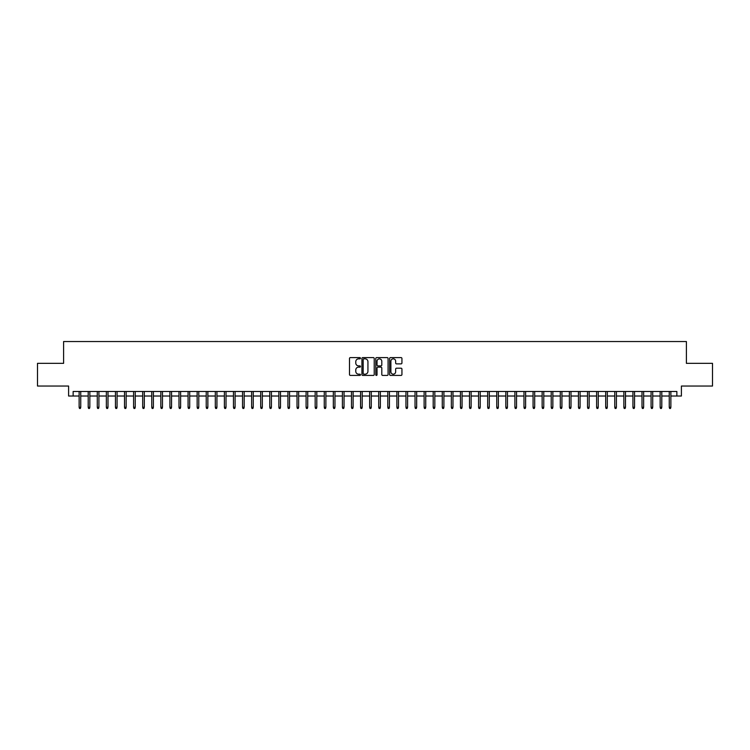 <?xml version="1.0" encoding="UTF-8"?>
<svg xmlns="http://www.w3.org/2000/svg" width="750" height="750" viewBox="0 0 750 750"><rect width="100%" height="100%" fill="white"/><g stroke="black" fill="none" stroke-linecap="round" stroke-linejoin="round"><path stroke-width="1.12" d="M360.478 358.228A0.628 0.628 0 0 0 359.85 357.6L350.381 357.6A0.891 0.891 0 0 0 349.491 358.491L349.491 374.531A0.891 0.891 0 0 0 350.381 375.422L359.85 375.422A0.628 0.628 0 0 0 360.478 374.803A0.628 0.628 0 0 0 359.85 374.175L358.622 374.175A2.85 2.85 0 0 1 355.772 371.325L355.772 369.984A2.85 2.85 0 0 1 358.622 367.134L359.85 367.134A0.628 0.628 0 0 0 360.478 366.516A0.628 0.628 0 0 0 359.85 365.887L358.622 365.887A2.85 2.85 0 0 1 355.772 363.038L355.772 361.697A2.85 2.85 0 0 1 358.622 358.847L359.85 358.847A0.628 0.628 0 0 0 360.478 358.228M401.044 363.881A0.891 0.891 0 0 0 401.934 362.991L401.934 358.491A0.891 0.891 0 0 0 401.044 357.6L390.525 357.6A0.891 0.891 0 0 0 389.634 358.491L389.634 374.531A0.891 0.891 0 0 0 390.525 375.422L401.044 375.422A0.891 0.891 0 0 0 401.934 374.531L401.934 369.094A0.891 0.891 0 0 0 401.044 368.203L396.544 368.203A0.891 0.891 0 0 0 395.653 369.094L395.653 371.794A2.381 2.381 0 0 1 393.272 374.175A2.381 2.381 0 0 1 390.881 371.794L390.881 361.228A2.381 2.381 0 0 1 393.272 358.847A2.381 2.381 0 0 1 395.653 361.228L395.653 362.991A0.891 0.891 0 0 0 396.544 363.881L401.044 363.881M73.134 396.019L73.134 391.481L676.866 391.481L676.866 396.019L681.403 396.019L681.403 386.034L712.5 386.034L712.5 363.337L686.4 363.337L686.4 341.541L63.6 341.541L63.6 363.337L37.5 363.337L37.5 386.034L68.597 386.034L68.597 396.019L79.125 396.019M374.222 358.491A0.891 0.891 0 0 0 373.331 357.6L362.812 357.6A0.891 0.891 0 0 0 361.922 358.491L361.922 374.531A0.891 0.891 0 0 0 362.812 375.422L373.331 375.422A0.891 0.891 0 0 0 374.222 374.531L374.222 358.491M376.669 357.6L387.188 357.6A0.891 0.891 0 0 1 388.078 358.491L388.078 374.531A0.891 0.891 0 0 1 387.188 375.422L382.688 375.422A0.891 0.891 0 0 1 381.797 374.531L381.797 368.025A0.891 0.891 0 0 0 380.906 367.134L377.916 367.134A0.891 0.891 0 0 0 377.025 368.025L377.025 374.803A0.628 0.628 0 0 1 376.406 375.422A0.628 0.628 0 0 1 375.778 374.803L375.778 358.491A0.891 0.891 0 0 1 376.669 357.6M80.756 396.019L88.2 396.019M89.841 396.019L97.284 396.019M98.916 396.019L106.359 396.019M108 396.019L115.444 396.019M117.075 396.019L124.519 396.019M126.15 396.019L133.594 396.019M135.234 396.019L142.678 396.019M144.309 396.019L151.753 396.019M153.394 396.019L160.838 396.019M162.469 396.019L169.913 396.019M171.544 396.019L178.987 396.019M180.628 396.019L188.072 396.019M189.703 396.019L197.147 396.019M198.778 396.019L206.231 396.019M207.863 396.019L215.306 396.019M216.938 396.019L224.381 396.019M226.022 396.019L233.466 396.019M235.097 396.019L242.541 396.019M244.172 396.019L251.625 396.019M253.256 396.019L260.7 396.019M262.331 396.019L269.775 396.019M271.416 396.019L278.859 396.019M280.491 396.019L287.934 396.019M289.566 396.019L297.019 396.019M298.65 396.019L306.094 396.019M307.725 396.019L315.169 396.019M316.809 396.019L324.253 396.019M325.884 396.019L333.328 396.019M334.959 396.019L342.403 396.019M344.044 396.019L351.488 396.019M353.119 396.019L360.562 396.019M362.203 396.019L369.647 396.019M371.278 396.019L378.722 396.019M380.353 396.019L387.797 396.019M389.438 396.019L396.881 396.019M398.512 396.019L405.956 396.019M407.597 396.019L415.041 396.019M416.672 396.019L424.116 396.019M425.747 396.019L433.191 396.019M434.831 396.019L442.275 396.019M443.906 396.019L451.35 396.019M452.981 396.019L460.434 396.019M462.066 396.019L469.509 396.019M471.141 396.019L478.584 396.019M480.225 396.019L487.669 396.019M489.3 396.019L496.744 396.019M498.375 396.019L505.828 396.019M507.459 396.019L514.903 396.019M516.534 396.019L523.978 396.019M525.619 396.019L533.062 396.019M534.694 396.019L542.137 396.019M543.769 396.019L551.222 396.019M552.853 396.019L560.297 396.019M561.928 396.019L569.372 396.019M571.013 396.019L578.456 396.019M580.087 396.019L587.531 396.019M589.163 396.019L596.606 396.019M598.247 396.019L605.691 396.019M607.322 396.019L614.766 396.019M616.406 396.019L623.85 396.019M625.481 396.019L632.925 396.019M634.556 396.019L642 396.019M643.641 396.019L651.084 396.019M652.716 396.019L660.159 396.019M661.8 396.019L669.244 396.019M670.875 396.019L676.866 396.019M363.797 358.847A0.628 0.628 0 0 0 363.169 359.475L363.169 373.547A0.628 0.628 0 0 0 363.797 374.175L365.091 374.175A2.85 2.85 0 0 0 367.941 371.325L367.941 361.697A2.85 2.85 0 0 0 365.091 358.847L363.797 358.847M381.797 361.275A2.381 2.381 0 0 0 379.416 358.894A2.381 2.381 0 0 0 377.025 361.275L377.025 364.997A0.891 0.891 0 0 0 377.916 365.887L380.906 365.887A0.891 0.891 0 0 0 381.797 364.997L381.797 361.275M79.125 407.278L79.491 408.459L80.4 408.459L80.756 407.278L79.125 407.278L79.125 391.481M80.756 407.278L80.756 391.481M88.2 407.278L88.566 408.459L89.475 408.459L89.841 407.278L88.2 407.278L88.2 391.481M89.841 407.278L89.841 391.481M97.284 407.278L97.65 408.459L98.55 408.459L98.916 407.278L97.284 407.278L97.284 391.481M98.916 407.278L98.916 391.481M106.359 407.278L106.725 408.459L107.634 408.459L108 407.278L106.359 407.278L106.359 391.481M108 407.278L108 391.481M115.444 407.278L115.8 408.459L116.709 408.459L117.075 407.278L115.444 407.278L115.444 391.481M117.075 407.278L117.075 391.481M124.519 407.278L124.884 408.459L125.794 408.459L126.15 407.278L124.519 407.278L124.519 391.481M126.15 407.278L126.15 391.481M133.594 407.278L133.959 408.459L134.869 408.459L135.234 407.278L133.594 407.278L133.594 391.481M135.234 407.278L135.234 391.481M142.678 407.278L143.044 408.459L143.944 408.459L144.309 407.278L142.678 407.278L142.678 391.481M144.309 407.278L144.309 391.481M151.753 407.278L152.119 408.459L153.028 408.459L153.394 407.278L151.753 407.278L151.753 391.481M153.394 407.278L153.394 391.481M160.838 407.278L161.194 408.459L162.103 408.459L162.469 407.278L160.838 407.278L160.838 391.481M162.469 407.278L162.469 391.481M169.913 407.278L170.278 408.459L171.188 408.459L171.544 407.278L169.913 407.278L169.913 391.481M171.544 407.278L171.544 391.481M178.987 407.278L179.353 408.459L180.262 408.459L180.628 407.278L178.987 407.278L178.987 391.481M180.628 407.278L180.628 391.481M188.072 407.278L188.438 408.459L189.338 408.459L189.703 407.278L188.072 407.278L188.072 391.481M189.703 407.278L189.703 391.481M197.147 407.278L197.513 408.459L198.422 408.459L198.778 407.278L197.147 407.278L197.147 391.481M198.778 407.278L198.778 391.481M206.231 407.278L206.588 408.459L207.497 408.459L207.863 407.278L206.231 407.278L206.231 391.481M207.863 407.278L207.863 391.481M215.306 407.278L215.672 408.459L216.581 408.459L216.938 407.278L215.306 407.278L215.306 391.481M216.938 407.278L216.938 391.481M224.381 407.278L224.747 408.459L225.656 408.459L226.022 407.278L224.381 407.278L224.381 391.481M226.022 407.278L226.022 391.481M233.466 407.278L233.822 408.459L234.731 408.459L235.097 407.278L233.466 407.278L233.466 391.481M235.097 407.278L235.097 391.481M242.541 407.278L242.906 408.459L243.816 408.459L244.172 407.278L242.541 407.278L242.541 391.481M244.172 407.278L244.172 391.481M251.625 407.278L251.981 408.459L252.891 408.459L253.256 407.278L251.625 407.278L251.625 391.481M253.256 407.278L253.256 391.481M260.7 407.278L261.066 408.459L261.975 408.459L262.331 407.278L260.7 407.278L260.7 391.481M262.331 407.278L262.331 391.481M269.775 407.278L270.141 408.459L271.05 408.459L271.416 407.278L269.775 407.278L269.775 391.481M271.416 407.278L271.416 391.481M278.859 407.278L279.216 408.459L280.125 408.459L280.491 407.278L278.859 407.278L278.859 391.481M280.491 407.278L280.491 391.481M287.934 407.278L288.3 408.459L289.209 408.459L289.566 407.278L287.934 407.278L287.934 391.481M289.566 407.278L289.566 391.481M297.019 407.278L297.375 408.459L298.284 408.459L298.65 407.278L297.019 407.278L297.019 391.481M298.65 407.278L298.65 391.481M306.094 407.278L306.459 408.459L307.359 408.459L307.725 407.278L306.094 407.278L306.094 391.481M307.725 407.278L307.725 391.481M315.169 407.278L315.534 408.459L316.444 408.459L316.809 407.278L315.169 407.278L315.169 391.481M316.809 407.278L316.809 391.481M324.253 407.278L324.609 408.459L325.519 408.459L325.884 407.278L324.253 407.278L324.253 391.481M325.884 407.278L325.884 391.481M333.328 407.278L333.694 408.459L334.603 408.459L334.959 407.278L333.328 407.278L333.328 391.481M334.959 407.278L334.959 391.481M342.403 407.278L342.769 408.459L343.678 408.459L344.044 407.278L342.403 407.278L342.403 391.481M344.044 407.278L344.044 391.481M351.488 407.278L351.853 408.459L352.753 408.459L353.119 407.278L351.488 407.278L351.488 391.481M353.119 407.278L353.119 391.481M360.562 407.278L360.928 408.459L361.837 408.459L362.203 407.278L360.562 407.278L360.562 391.481M362.203 407.278L362.203 391.481M369.647 407.278L370.003 408.459L370.912 408.459L371.278 407.278L369.647 407.278L369.647 391.481M371.278 407.278L371.278 391.481M378.722 407.278L379.088 408.459L379.997 408.459L380.353 407.278L378.722 407.278L378.722 391.481M380.353 407.278L380.353 391.481M387.797 407.278L388.163 408.459L389.072 408.459L389.438 407.278L387.797 407.278L387.797 391.481M389.438 407.278L389.438 391.481M396.881 407.278L397.247 408.459L398.147 408.459L398.512 407.278L396.881 407.278L396.881 391.481M398.512 407.278L398.512 391.481M405.956 407.278L406.322 408.459L407.231 408.459L407.597 407.278L405.956 407.278L405.956 391.481M407.597 407.278L407.597 391.481M415.041 407.278L415.397 408.459L416.306 408.459L416.672 407.278L415.041 407.278L415.041 391.481M416.672 407.278L416.672 391.481M424.116 407.278L424.481 408.459L425.391 408.459L425.747 407.278L424.116 407.278L424.116 391.481M425.747 407.278L425.747 391.481M433.191 407.278L433.556 408.459L434.466 408.459L434.831 407.278L433.191 407.278L433.191 391.481M434.831 407.278L434.831 391.481M442.275 407.278L442.641 408.459L443.541 408.459L443.906 407.278L442.275 407.278L442.275 391.481M443.906 407.278L443.906 391.481M451.35 407.278L451.716 408.459L452.625 408.459L452.981 407.278L451.35 407.278L451.35 391.481M452.981 407.278L452.981 391.481M460.434 407.278L460.791 408.459L461.7 408.459L462.066 407.278L460.434 407.278L460.434 391.481M462.066 407.278L462.066 391.481M469.509 407.278L469.875 408.459L470.784 408.459L471.141 407.278L469.509 407.278L469.509 391.481M471.141 407.278L471.141 391.481M478.584 407.278L478.95 408.459L479.859 408.459L480.225 407.278L478.584 407.278L478.584 391.481M480.225 407.278L480.225 391.481M487.669 407.278L488.025 408.459L488.934 408.459L489.3 407.278L487.669 407.278L487.669 391.481M489.3 407.278L489.3 391.481M496.744 407.278L497.109 408.459L498.019 408.459L498.375 407.278L496.744 407.278L496.744 391.481M498.375 407.278L498.375 391.481M505.828 407.278L506.184 408.459L507.094 408.459L507.459 407.278L505.828 407.278L505.828 391.481M507.459 407.278L507.459 391.481M514.903 407.278L515.269 408.459L516.178 408.459L516.534 407.278L514.903 407.278L514.903 391.481M516.534 407.278L516.534 391.481M523.978 407.278L524.344 408.459L525.253 408.459L525.619 407.278L523.978 407.278L523.978 391.481M525.619 407.278L525.619 391.481M533.062 407.278L533.419 408.459L534.328 408.459L534.694 407.278L533.062 407.278L533.062 391.481M534.694 407.278L534.694 391.481M542.137 407.278L542.503 408.459L543.413 408.459L543.769 407.278L542.137 407.278L542.137 391.481M543.769 407.278L543.769 391.481M551.222 407.278L551.578 408.459L552.488 408.459L552.853 407.278L551.222 407.278L551.222 391.481M552.853 407.278L552.853 391.481M560.297 407.278L560.662 408.459L561.562 408.459L561.928 407.278L560.297 407.278L560.297 391.481M561.928 407.278L561.928 391.481M569.372 407.278L569.738 408.459L570.647 408.459L571.013 407.278L569.372 407.278L569.372 391.481M571.013 407.278L571.013 391.481M578.456 407.278L578.812 408.459L579.722 408.459L580.087 407.278L578.456 407.278L578.456 391.481M580.087 407.278L580.087 391.481M587.531 407.278L587.897 408.459L588.806 408.459L589.163 407.278L587.531 407.278L587.531 391.481M589.163 407.278L589.163 391.481M596.606 407.278L596.972 408.459L597.881 408.459L598.247 407.278L596.606 407.278L596.606 391.481M598.247 407.278L598.247 391.481M605.691 407.278L606.056 408.459L606.956 408.459L607.322 407.278L605.691 407.278L605.691 391.481M607.322 407.278L607.322 391.481M614.766 407.278L615.131 408.459L616.041 408.459L616.406 407.278L614.766 407.278L614.766 391.481M616.406 407.278L616.406 391.481M623.85 407.278L624.206 408.459L625.116 408.459L625.481 407.278L623.85 407.278L623.85 391.481M625.481 407.278L625.481 391.481M632.925 407.278L633.291 408.459L634.2 408.459L634.556 407.278L632.925 407.278L632.925 391.481M634.556 407.278L634.556 391.481M642 407.278L642.366 408.459L643.275 408.459L643.641 407.278L642 407.278L642 391.481M643.641 407.278L643.641 391.481M651.084 407.278L651.45 408.459L652.35 408.459L652.716 407.278L651.084 407.278L651.084 391.481M652.716 407.278L652.716 391.481M660.159 407.278L660.525 408.459L661.434 408.459L661.8 407.278L660.159 407.278L660.159 391.481M661.8 407.278L661.8 391.481M669.244 407.278L669.6 408.459L670.509 408.459L670.875 407.278L669.244 407.278L669.244 391.481M670.875 407.278L670.875 391.481"/></g></svg>
